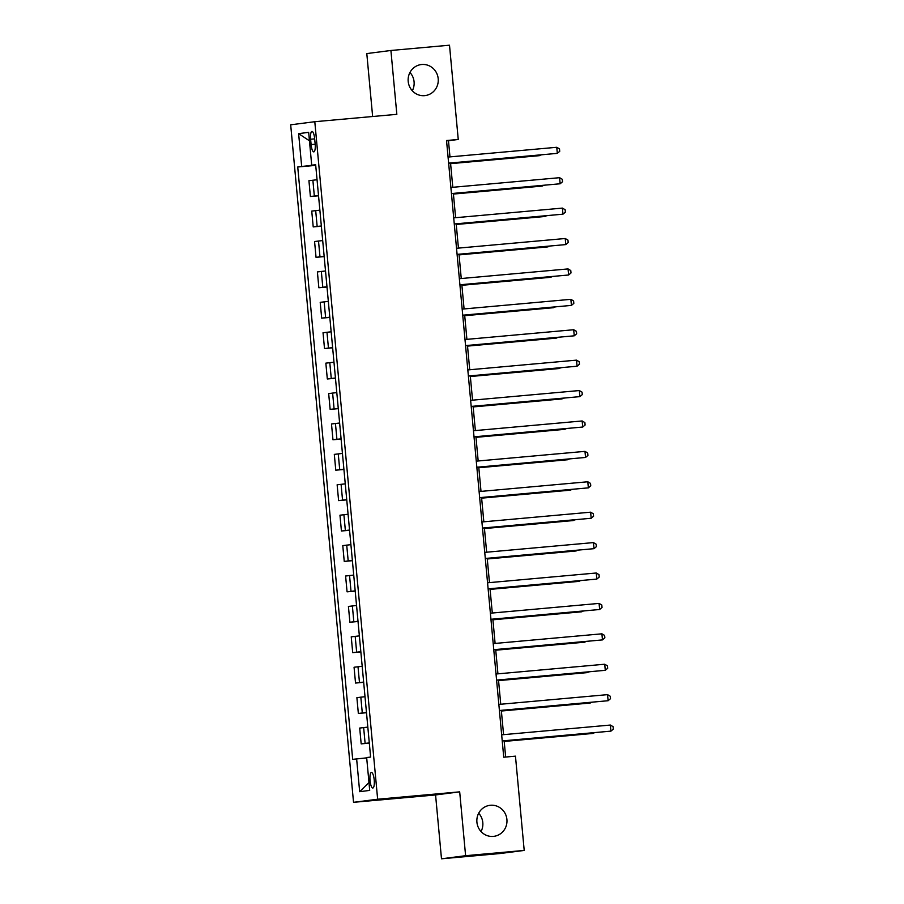 <?xml version="1.0" encoding="UTF-8"?>
<svg xmlns="http://www.w3.org/2000/svg" width="904" height="904" viewBox="0 0 904 904"><rect width="100%" height="100%" fill="white"/><g stroke="black" fill="none" stroke-linecap="round" stroke-linejoin="round"><path stroke-width="1.36" d="M478.679 813.227A15.639 15.063 -97.3 0 1 481.041 831.533M490.476 805.261A15.639 15.063 -97.3 0 1 506.884 819.193A15.639 15.063 -97.3 0 1 493.912 836.336A15.639 15.063 -97.3 0 1 493.358 836.403A15.639 15.063 -97.3 0 1 476.939 822.47A15.639 15.063 -97.3 0 1 489.923 805.317A15.639 15.063 -97.3 0 1 490.476 805.261M409.964 72.467A15.639 15.063 -97.3 0 1 412.314 90.773M421.75 64.5A15.639 15.063 -97.3 0 1 438.169 78.433A15.639 15.063 -97.3 0 1 425.196 95.575A15.639 15.063 -97.3 0 1 424.643 95.643A15.639 15.063 -97.3 0 1 408.224 81.71A15.639 15.063 -97.3 0 1 421.207 64.557A15.639 15.063 -97.3 0 1 421.75 64.5M374.211 779.971A7.82 2.102 -95.1 0 0 371.431 772.457A7.82 2.102 -95.1 0 0 370.041 780.514A7.82 2.102 -95.1 0 0 372.832 788.028A7.82 2.102 -95.1 0 0 374.211 779.971M441.491 858.8L465.605 855.704L459.684 791.847L435.57 794.944L441.491 858.8L500.093 853.523L524.207 850.427L515.461 756.162L503.743 757.213L446.531 140.527L458.249 139.465L449.503 45.2L390.912 50.477L366.798 53.573L372.64 116.514M435.57 794.944L353.532 802.323L290.681 124.808L314.795 121.712L377.646 799.226L353.532 802.323M310.614 139.239L311.112 144.595A7.571 2.034 -95.1 0 0 313.812 151.872A7.571 2.034 -95.1 0 0 315.157 144.075L314.66 138.719A7.571 2.034 -95.1 0 0 311.959 131.43A7.571 2.034 -95.1 0 0 310.614 139.239L314.671 138.877M313.631 165.048L297.732 166.991L352.684 759.349L366.685 757.857M301.676 166.483L298.625 133.645L308.659 132.346L311.711 165.195L315.666 164.89M356.628 758.851L359.668 791.689L369.702 790.401L366.662 757.552L370.606 757.055L315.654 164.686L311.711 165.195M465.605 855.704L524.207 850.427M459.684 791.847L377.646 799.226M314.795 121.712L396.833 114.333L390.912 50.477M449.977 156.889L448.474 140.719L458.249 139.465M505.652 757.043L504.149 740.805M503.573 734.658L501.324 710.397M500.748 704.25L498.499 679.989M497.934 673.842L495.686 649.58M495.109 643.433L492.861 619.172M492.296 613.025L490.036 588.753M489.471 582.617L487.222 558.344M486.646 552.208L484.397 527.936M483.832 521.8L481.572 497.528M481.007 491.392L478.758 467.119M478.182 460.983L475.933 436.711M475.368 430.575L473.108 406.303M472.543 400.156L470.295 375.894M469.718 369.747L467.47 345.486M466.905 339.339L464.656 315.078M464.08 308.931L461.831 284.67M461.255 278.522L459.006 254.261M458.441 248.114L456.192 223.853M455.616 217.706L453.367 193.445M452.802 187.297L450.542 163.036M315.688 165.116L313.654 165.308M446.565 140.9L448.474 140.719M297.732 166.991L315.711 165.375M317.044 179.749L308.931 180.698L310.388 196.507L318.536 195.784M369.295 742.918L361.171 743.868L369.307 743.144M361.171 743.868L359.702 728.059L367.826 727.11M366.47 712.51L358.346 713.459L366.493 712.725M358.346 713.459L356.888 697.651L365.001 696.701M363.645 682.102L355.532 683.051L363.668 682.317M355.532 683.051L354.063 667.242L362.188 666.293M360.832 651.694L352.707 652.643L360.843 651.908M352.707 652.643L351.238 636.834L359.363 635.885M358.007 621.285L349.882 622.234L358.029 621.5M349.882 622.234L348.424 606.426L356.538 605.477M355.182 590.877L347.068 591.826L355.204 591.092M347.068 591.826L345.599 576.017L353.724 575.068M352.368 560.469L344.243 561.418L352.39 560.683M344.243 561.418L342.774 545.609L350.899 544.66M349.543 530.06L341.429 531.01L349.565 530.275M341.429 531.01L339.96 515.201L348.074 514.252M346.718 499.652L338.604 500.601L346.74 499.867M338.604 500.601L337.135 484.793L345.26 483.843M343.904 469.244L335.779 470.193L343.927 469.458M335.779 470.193L334.31 454.384L342.435 453.424M341.079 438.835L332.966 439.785L341.102 439.05M332.966 439.785L331.497 423.965L339.61 423.015M338.265 408.427L330.141 409.376L338.277 408.642M330.141 409.376L328.672 393.556L336.796 392.607M335.44 378.019L327.316 378.968L335.463 378.234M327.316 378.968L325.847 363.148L333.971 362.199M332.615 347.611L324.502 348.56L332.638 347.825M324.502 348.56L323.033 332.74L331.147 331.791M329.802 317.202L321.677 318.151L329.813 317.417M321.677 318.151L320.208 302.332L328.333 301.382M326.977 286.783L318.852 287.743L326.999 287.009M318.852 287.743L317.394 271.923L325.508 270.974M324.152 256.374L316.038 257.324L324.174 256.6M316.038 257.324L314.569 241.515L322.694 240.566M321.338 225.966L313.213 226.915L321.349 226.192M313.213 226.915L311.744 211.107L319.869 210.157M318.513 195.558L310.388 196.507M309.45 140.821L298.625 133.645M359.668 791.689L368.979 782.525M448.633 163.206L557.327 153.364L448.633 163.138M556.762 147.284L559.497 148.889L559.723 151.33L557.327 153.364L556.762 147.284L448.068 157.059M450.599 163.658L539.405 155.669L540.987 154.889M450.599 163.59L541.778 154.821M451.458 193.614L560.152 183.772L451.446 193.546M559.587 177.692L562.311 179.297L562.537 181.738L560.152 183.772L559.587 177.692L450.893 187.467M454.283 224.022L562.966 214.18L454.271 223.966M562.412 208.101L565.136 209.705L565.362 212.146L562.966 214.18L562.412 208.101L453.706 217.875M457.096 254.431L565.791 244.588L457.096 254.374M565.226 238.509L567.961 240.114L568.187 242.554L565.791 244.588L565.226 238.509L456.531 248.284M453.424 194.066L542.231 186.077L543.801 185.309M453.424 193.998L544.603 185.23M456.249 224.474L545.055 216.485L546.626 215.717M456.237 224.407L547.417 215.638M459.062 254.883L547.869 246.894L549.451 246.125M459.062 254.815L550.242 246.046M459.921 284.839L568.616 274.997L459.91 284.783M568.051 268.917L570.774 270.533L571 272.963L568.616 274.997L568.051 268.917L459.345 278.692M461.887 285.291L550.694 277.302L552.265 276.534M461.887 285.235L553.067 276.454M462.746 315.247L571.43 305.405L462.735 315.191M570.865 299.326L573.599 300.942L573.825 303.371L571.43 305.405L570.865 299.326L462.17 309.111M464.712 315.699L553.508 307.71L555.09 306.942M464.701 315.643L555.881 306.863M465.56 345.656L574.255 335.813L465.56 345.599M573.69 329.734L576.424 331.35L576.639 333.779L574.255 335.813L573.69 329.734L464.995 339.52M467.526 346.108L556.333 338.119L557.915 337.35M467.526 346.051L558.706 337.271M468.385 376.064L577.08 366.222L468.374 376.007M576.515 360.142L579.238 361.758L579.464 364.188L577.08 366.222L576.515 360.142L467.809 369.928M470.351 376.516L559.158 368.527L560.729 367.758M470.34 376.459L561.52 367.691M471.199 406.472L579.893 396.63L471.199 406.416M579.328 390.551L582.063 392.166L582.289 394.596L579.893 396.63L579.328 390.551L470.634 400.336M473.176 406.924L561.972 398.935L563.554 398.167M473.165 406.868L564.345 398.099M474.024 436.881L582.718 427.038L474.024 436.824M582.153 420.959L584.877 422.575L585.103 425.004L582.718 427.038L582.153 420.959L473.459 430.745M475.99 437.333L564.797 429.343L566.379 428.575M475.99 437.276L567.17 428.507M476.849 467.289L585.543 457.447L476.837 467.232M584.978 451.367L587.702 452.983L587.928 455.413L585.543 457.447L584.978 451.367L476.272 461.153M478.815 467.741L567.622 459.752L569.192 458.983M478.804 467.684L569.983 458.916M479.662 497.708L588.357 487.855L479.662 497.641M587.792 481.775L590.527 483.391L590.753 485.821L588.357 487.855L587.792 481.775L479.097 491.561M481.64 498.149L570.435 490.16L572.017 489.392M481.629 498.093L572.808 489.324M482.487 528.117L591.182 518.263L482.487 528.049M590.617 512.184L593.34 513.8L593.566 516.229L591.182 518.263L590.617 512.184L481.922 521.97M484.454 528.558L573.26 520.568L574.842 519.8M484.454 528.501L575.633 519.732M485.312 558.525L594.007 548.671L485.301 558.457M593.442 542.592L596.165 544.208L596.391 546.637L594.007 548.671L593.442 542.592L484.736 552.378M487.279 558.977L576.085 550.977L577.656 550.208M487.267 558.909L578.447 550.14M488.126 588.933L596.821 579.091L488.126 588.866M596.256 573L598.99 574.616L599.216 577.046L596.821 579.091L596.256 573L487.561 582.786M490.092 589.385L578.899 581.385L580.481 580.617M490.092 589.318L581.272 580.549M490.951 619.342L599.646 609.499L490.94 619.274M599.081 603.409L601.804 605.025L602.03 607.454L599.646 609.499L599.081 603.409L490.386 613.194M492.917 619.794L581.724 611.793L583.295 611.025M492.917 619.726L584.097 610.957M493.776 649.75L602.459 639.908L493.765 649.682M601.906 633.817L604.629 635.433L604.855 637.862L602.459 639.908L601.906 633.817L493.2 643.603M495.742 650.202L584.549 642.202L586.12 641.433M495.731 650.134L586.911 641.365M496.59 680.158L605.284 670.316L496.59 680.09M604.719 664.225L607.454 665.841L607.68 668.271L605.284 670.316L604.719 664.225L496.025 674.011M498.556 680.61L587.363 672.61L588.945 671.841M498.556 680.542L589.736 671.774M499.415 710.567L608.109 700.724L499.403 710.499M607.544 694.645L610.268 696.249L610.494 698.69L608.109 700.724L607.544 694.645L498.838 704.419M501.381 711.019L590.188 703.029L591.758 702.25M501.381 710.951L592.561 702.182M502.24 740.975L610.923 731.133L502.228 740.907M610.358 725.053L613.093 726.658L613.319 729.099L610.923 731.133L610.358 725.053L501.663 734.828M504.206 741.427L593.001 733.438L594.583 732.658M504.195 741.359L595.374 732.59M314.332 196.01L312.874 180.19M317.157 226.418L315.688 210.598M319.982 256.826L318.513 241.006M322.796 287.235L321.327 271.415M325.621 317.643L324.152 301.823M328.446 348.051L326.977 332.231M331.259 378.46L329.791 362.651M334.084 408.868L332.615 393.059M336.909 439.276L335.44 423.467M339.723 469.684L338.254 453.876M342.548 500.093L341.079 484.284M345.362 530.501L343.904 514.692M348.187 560.909L346.718 545.101M351.012 591.318L349.543 575.509M353.826 621.726L352.368 605.917M356.651 652.134L355.182 636.326M359.476 682.543L358.007 666.734M362.289 712.951L360.82 697.142M365.114 743.37L363.645 727.55M315.168 144.222L311.112 144.595"/></g></svg>
